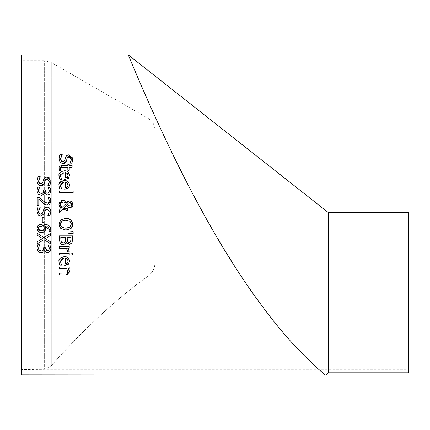 <?xml version="1.0" encoding="UTF-8"?>
<svg xmlns="http://www.w3.org/2000/svg" width="430" height="430" viewBox="0 0 430 430"><rect width="100%" height="100%" fill="white"/><g stroke="black" fill="none" stroke-linecap="round" stroke-linejoin="round"><path stroke-width="0.32" stroke-dasharray="2.15 1.61" d="M48.042 250.717L48.767 250.271M43.623 249.448L43.742 247.481L45.225 247.481L46.284 250.486M46.714 250.685L47.289 250.787M41.334 251.05L42.21 250.948M37.786 244.756L39.678 244.756L39.426 245.272M38.652 247.142L38.523 247.943M36.964 248.4L37.13 246.745M38.947 252.259L37.695 251.088M41.146 252.867L39.646 252.598M43.666 251.937L43.274 252.281M46.053 252.141L44.661 250.142L44.252 251.045M48.321 252.55L47.332 252.593M50.633 246.761L50.869 248.604L50.305 251.12M48.569 245.874L48.155 245.121L50.047 245.121L50.38 245.895M49.23 247.599L48.88 246.498M60.017 154.655L62.242 154.784M61.124 156.418L60.517 158.906M63.962 161.546L64.29 161.239M64.382 161.121L65.392 157.826M66.333 155.87L67.408 155.063M68.289 154.805L68.983 154.752L72.627 157.788M60.189 162.518L58.98 159.035M66.843 159.31L66.387 161.078M69.165 156.601L68.768 156.633M68.279 156.762L67.983 156.923M67.816 157.052L67.091 158.342M71.122 158.256L70.756 157.466M69.993 156.783L69.714 156.676M72.799 159.24L71.934 163.212L69.816 163.212L70.058 162.793M59.098 177.112L58.991 175.918M61.248 178.595L61.673 179.315L59.834 179.315L59.27 177.789M60.555 176.827L60.904 177.929M60.689 174.489L60.458 175.875M64.968 179.498L64.048 179.498L64.048 172.564M63.14 170.92L64.172 170.855C68.209 171.591 69.988 173.134 69.509 175.483L69.165 177.316M69.155 177.348L68.988 177.66M58.991 175.897L61.732 171.274M67.349 177.278L67.779 176.811M67.832 176.719L68.069 176.058M65.338 172.564L65.338 177.853M68.128 175.386L68.047 174.623M59.023 168.436L59.222 167.2M59.415 166.786L60.802 165.711M62.285 165.512L67.838 165.512L67.838 164.378L69.23 164.378L69.23 165.512L72.106 165.512L72.106 167.2L69.23 167.2L69.23 170.307L67.838 170.307L67.838 167.2L61.119 167.437M60.818 170.205L59.302 170.307M59.147 186.975L59.06 186.55M61.259 188.27L61.673 188.969L59.834 188.969L59.27 187.448M60.56 186.502L60.904 187.588M62.382 182.487L60.716 184.078M60.689 184.148L60.458 185.529M64.968 189.152L64.048 189.152L64.048 182.223M68.397 188.039L67.752 188.523M67.268 188.765L66.456 189.017M63.382 180.546L66.408 180.847M66.806 180.998L67.988 181.729M68.934 182.852L69.305 183.696M69.483 184.577L69.509 185.142M58.991 185.55L59.308 183.481M67.8 186.432L68.069 185.728M65.338 182.223L65.338 187.512M67.714 183.502L66.715 182.594M66.424 182.454L65.984 182.32M68.128 185.045L68.037 184.239M62.517 209.313L59.216 212.511L59.216 210.222M67.343 208.502L67.37 210.254L66.505 210.254M59.856 201.546L60.367 201.025M61.452 200.407L62.882 200.176M66.784 205.26L63.511 208.33L65.102 208.475M65.338 200.96L66.774 202.637M68.257 207.233L67.376 206.389M67.806 201.476L68.617 201.02M70.074 207.754L69.16 207.642M69.751 200.842L70.042 200.858M70.412 200.917L70.869 201.068M72.842 204.379L72.546 206.013M72.17 206.674L71.837 207.05M71.998 201.89L72.74 203.422M65.666 202.922L65.209 202.562M64.602 202.261L63.317 202.025M62.474 202.116L61.189 202.804M60.668 203.519L60.522 205.771M60.555 205.889L61.173 206.954M68.472 205.68L69.133 205.922M69.139 205.922L69.902 206.002M71.713 204.417L71.595 203.637M71.246 203.116L70.681 202.75M69.837 202.595L68.623 202.944M67.865 203.659L67.392 204.336M73.159 192.581L59.216 192.581L59.216 190.893L73.159 190.893L73.159 192.581M60.974 244.192L60.485 243.756M60.297 243.541L59.216 239.698L59.216 235.871L72.562 235.871L72.562 239.408M66.698 242.423L66.139 243.541M65.607 244.143L64.468 244.767M64.301 244.81L63.699 244.906M72.02 242.912L69.558 244.294L68.322 244.047M65.462 241.649L65.553 241.332M65.661 239.655L65.661 237.645L60.732 237.645L61.291 242.111L61.85 242.687M62.13 242.859L62.517 242.998M70.703 241.767L70.848 241.44M71.047 239.343L71.047 237.645L67.144 237.645L67.585 241.703M69.988 242.343L70.606 241.913M72.799 224.965L72.675 225.669M71.96 227.373L71.541 227.938M72.81 223.455L72.837 223.804M65.978 218.257L68.273 218.51M68.945 218.709L71.036 219.854M60.754 219.843L65.887 218.257M60.754 228.454L60.152 227.83M59.91 227.518L59.431 226.664M66.521 230.039L61.425 228.953M68.585 227.809L69.923 227.11M60.469 224.159L60.496 224.627M61.501 226.782L62.35 227.432M63.565 227.927L65.887 228.206M60.748 222.654L60.474 223.982M71.117 222.837L70.638 221.912M70.461 221.697L69.923 221.197M69.23 254.893L59.216 254.893L59.216 253.205L69.23 253.205L69.23 254.893M67.967 233.189L67.967 231.98L73.159 231.587L73.159 233.581M58.991 261.719L59.372 259.467M59.496 259.183L60.27 258.065M64.172 256.678L66.172 256.941M66.494 257.043L68.128 258.016M68.472 258.371L69.203 259.57M65.226 265.315L64.048 265.321L64.048 258.387M59.114 262.993L58.991 261.762M61.673 265.036L59.834 265.133L59.27 263.611M60.7 260.295L60.458 261.698L60.77 263.423M61.425 259.225L60.721 260.241M67.768 262.649L68.069 261.875M68.123 261.031L68.058 260.478M65.338 258.387L65.51 263.665M67.075 258.984L66.704 258.752M66.354 258.597L65.989 258.489M69.23 251.184L69.176 251.867L67.424 251.867L67.467 250.432M66.322 248.244L59.216 248.244L59.216 246.557L69.23 246.557L69.23 248.244L67.741 248.244L69.133 250.47M67.424 250.19L66.553 248.497M65.715 274.888L59.216 274.888L59.216 273.2L64.925 273.2M69.509 271.755L69.246 273.114M68.65 273.958L67.494 274.636M66.596 274.834L66.005 274.883M67.854 270.776L66.698 268.712L59.216 268.712L59.216 267.03L69.23 267.03L69.23 268.712L68.117 268.712L69.198 270.287M69.445 271.067L69.509 271.583M66.456 273.104L67.166 272.878M72.648 255.011L70.896 255.011L70.896 253.098L72.648 253.098L72.648 255.011M48.558 188.281L48.155 187.55L50.047 187.55L50.487 188.657M50.869 191.027L50.305 193.548M47.461 195.026L46.537 194.822M46.284 194.704L44.661 192.565L44.344 193.231M43.108 194.817L42.247 195.177M41.156 195.29L39.555 194.989M48.047 193.14L48.606 192.839M45.392 191.656L45.628 192.205M46.644 193.086L47.467 193.215M43.623 191.855L43.742 189.904L45.225 189.904L45.225 190.501M41.334 193.473L42.242 193.366M38.829 192.178L39.259 192.737M38.657 189.539L38.512 190.716M37.786 187.179L39.678 187.308M38.216 184.647L37.007 181.17M40.877 185.857L39.506 185.545M45.537 179.53L44.414 183.212M46.327 178.885L46.032 179.041M49.294 181.492L47.649 178.783M50.24 184.712L49.961 185.341L47.843 185.341L48.515 184.271M49.133 182.772L49.224 182.358M49.273 177.697L50.826 181.374L50.299 184.551M44.36 177.999L47.01 176.886M42.414 183.244L43.419 179.955M41.995 183.674L42.323 183.368M38.689 182.309L38.802 182.648M39.345 178.176L38.544 181.035M38.044 176.789L40.275 176.918M38.044 207.034L40.275 207.163M39.447 208.254L38.824 209.62M38.705 210.033L38.544 211.286M39.608 213.93L40.769 214.258M42.409 213.5L42.812 212.613M43.419 210.205L43.881 208.964M44.596 207.996L45.747 207.319M48.359 207.389L48.913 207.679M49.278 207.948L50.59 209.953M50.815 211.2L49.961 215.591L47.843 215.462M38.34 215.022L37.319 213.447M37.018 211.802L37.007 211.415M40.581 216.08L40.216 216.016M44.414 213.457L43.731 214.871M43.661 214.968L42.5 215.838M45.532 209.786L44.795 212.006M46.338 209.13L46.021 209.297M45.838 209.437L45.58 209.722M49.294 211.737L48.972 210.168L47.934 209.12M38.791 198.977L38.791 205.535L37.243 205.535L37.243 197.3L39.135 197.3M42.984 203.164L42.253 202.503M47.203 204.981L45.757 204.798M48.165 197.682L50.068 197.585M49.176 201.815L49.326 200.869M41.635 199.859L42.35 200.525C45.032 202.793 46.617 203.675 47.106 203.164M39.205 197.37L39.517 197.703M41.57 232.635L40.823 232.587M39.34 232.146L38.598 231.705M38.216 231.378L37.813 230.931M37.673 230.743L37.281 230.039M36.991 228.889L37.061 227.416M37.281 226.723L37.507 226.271M38.05 225.573L39.076 224.809M43.108 223.982L46.338 224.363M49.289 225.944L50.342 227.465M50.815 229.346L50.794 230.797M45.419 230.464L44.548 231.657M44.317 231.845L43.108 232.436M45.763 228.814L45.44 230.421M47.112 226.357L44.838 225.82L45.768 228.599M48.37 227.233L47.278 226.438M50.654 231.474L48.934 231.474L49.052 231.125M49.181 230.695L49.294 229.722M43.919 229.765L44.134 229.324M44.225 228.932L44.182 227.303M39.807 230.528L41.495 230.813L43.392 230.313M43.548 225.82L40.904 225.944M38.566 229.26L38.721 229.588M39.743 226.357L39.178 226.739M38.695 227.325L38.549 227.637M43.898 222.423L42.274 222.423L42.274 217.376L43.898 217.376L43.898 222.423M37.243 243.815L37.243 241.784L42.565 238.537M45.365 238.655L50.59 241.902L50.59 243.815M37.243 235.226L37.243 233.313L43.93 237.564L50.59 233.442L50.59 235.479M164.867 137.82C187.405 186.878 214.328 235.258 245.648 282.967C271.346 321.893 304.096 357.233 319.033 369.606M323.489 373.482L325.451 375.137M51.288 365.79C66.494 348.198 107.57 304.504 148.275 276.065C152.677 272.453 154.902 267.954 154.95 262.569L154.95 216.123L154.95 262.569C154.902 267.96 152.677 272.459 148.275 276.065C107.57 304.504 66.494 348.198 51.288 365.79L44.612 369.322L51.288 365.79L51.288 62.468L51.288 365.79M408.5 369.322L408.5 216.123L408.5 369.322L44.612 369.322L44.612 60.678L44.612 369.322L21.5 369.585L21.5 60.415L21.769 369.322L21.769 60.678L44.612 60.678L51.288 62.468L148.275 118.465L148.275 276.065L148.275 118.465C152.559 121.131 154.784 124.98 154.95 130.021L154.95 262.569L154.95 130.021M328.429 212.651L328.429 372.788M408.5 372.788L408.5 212.651M21.5 374.869L21.5 55.131M21.769 54.863L21.769 375.137M408.5 216.123L154.95 216.123"/><path stroke-width="0.64" d="M47.289 250.787L48.913 250.088L49.23 247.599M42.21 250.948L43.269 250.249L43.742 247.481L45.225 247.481L45.225 248.078L47.467 250.792L48.042 250.717M46.284 250.486L46.714 250.685M38.523 247.943L39.259 250.314L41.334 251.05L43.269 250.249L43.623 249.448M37.13 246.745L37.786 244.756L39.678 244.756L38.512 248.293L38.807 249.706M39.426 245.272L38.652 247.142M37.695 251.088L36.964 248.4L37.786 244.756M44.252 251.045L43.666 251.937L41.146 252.867M39.646 252.598L38.947 252.259M43.048 252.426L41.404 252.861M47.332 252.593L46.053 252.141M48.913 250.088L49.326 248.465L48.155 245.121L50.047 245.121L50.869 248.604L50.116 251.416L48.321 252.55M50.38 245.895L50.633 246.761M48.88 246.498L48.569 245.874M39.259 250.314L41.334 251.05M41.205 252.867L38.195 251.69L36.964 248.4M50.116 251.416L47.649 252.609L46.58 252.415L45.714 251.883L44.532 250.142L43.666 251.937M69.714 156.676L69.165 156.601L67.091 158.342L66.387 161.078L63.022 163.728L60.189 162.518L58.98 159.035L59.281 156.568L60.017 154.655L62.242 154.655L61.124 156.418M58.98 159.035L60.017 154.655M62.242 154.784L60.517 158.906L61.313 161.336M61.356 161.374L62.742 161.879L63.962 161.546M60.517 158.906L62.742 161.879L64.785 160.234L66.333 155.87M65.392 157.826L66.569 155.617L68.983 154.752L72.799 159.24L71.934 163.212L69.816 163.083C71.283 160.444 71.767 159.202 71.262 159.358L71.122 158.256M67.408 155.063L67.784 154.918M67.806 154.913L68.289 154.805M72.627 157.788L72.799 159.24M66.387 161.078L65.118 163.094L64.043 163.604L63.022 163.728L60.189 162.518M67.091 158.342L66.843 159.31M68.768 156.633L68.279 156.762M70.756 157.466L69.993 156.783M70.058 162.793L71.068 160.788L71.262 159.358L69.165 156.601M59.324 177.966L59.098 177.112M58.991 175.918L58.991 175.897C58.405 173.333 60.13 171.651 64.172 170.855C66.827 170.42 68.612 171.962 69.509 175.483L68.397 178.385L64.048 179.498L64.048 172.564L60.689 174.489M64.048 172.564L60.458 175.875L61.248 178.595M60.458 175.875L60.555 176.827M68.988 177.66L68.397 178.385L64.968 179.498M61.732 171.274L63.14 170.92M68.069 176.058L67.338 173.387L66.795 172.978M66.736 172.946L65.338 172.564L65.338 177.853L66.456 177.708M66.499 177.697L67.349 177.278L68.128 175.386M68.047 174.623L67.591 173.672M67.569 173.645L65.338 172.564M65.338 177.853L67.349 177.278M60.904 177.929L61.673 179.315L59.834 179.315L58.991 175.897M59.222 167.2L59.415 166.786M60.802 165.711L67.838 165.512L67.838 164.378L69.23 164.378L69.23 165.512L72.106 165.512L72.106 167.2L69.23 167.2L69.23 170.307L67.838 170.307L67.838 167.2L63.065 167.2L61.119 167.437L60.646 167.936M60.625 167.985L60.818 170.307L59.302 170.307L59.023 168.436L62.285 165.512M59.302 170.307L59.023 168.436M61.544 167.281L60.49 168.856L60.818 170.205M66.456 189.017L64.048 189.152L64.048 182.223L60.458 185.529L61.673 188.969L59.834 188.969L59.147 186.975M59.06 186.55L58.991 185.55C58.432 182.954 60.162 181.277 64.172 180.514C67.263 180.439 69.042 181.981 69.509 185.142L69.09 187.131M60.904 187.588L61.259 188.27M60.458 185.529L60.56 186.502M64.048 182.223L62.382 182.487M67.752 188.523L67.268 188.765M68.961 187.362L68.397 188.039L64.968 189.152M66.408 180.847L66.806 180.998M67.988 181.729L68.934 182.852M69.305 183.696L69.483 184.577M59.308 183.481L63.382 180.546M66.505 187.351L67.8 186.432M68.069 185.728L67.338 183.046L65.338 182.223L65.338 187.512L66.462 187.362M66.715 182.594L66.424 182.454M65.984 182.32L65.338 182.223M68.037 184.239L67.714 183.502M65.338 187.512L67.349 186.937L68.128 185.045M59.27 187.448L58.991 185.55M69.509 185.142L68.397 188.039M69.16 207.642L68.257 207.233L66.752 205.18L63.511 208.33L67.37 208.502L67.37 210.254L62.517 209.313L59.216 212.511L59.216 210.222L61.13 208.394L58.937 204.336L59.856 201.546M66.505 210.254L62.517 209.313M59.216 210.222L61.13 208.394L59.447 206.524L58.937 204.336L62.882 200.176L65.338 200.96L66.774 202.637L67.806 201.476M60.367 201.025L61.452 200.407M65.102 208.475L67.343 208.502M62.882 200.176L65.338 200.96M67.376 206.389L66.784 205.26M68.617 201.02L69.751 200.842L71.998 201.89M66.774 202.637L69.751 200.842M71.837 207.05L70.074 207.754L68.257 207.233M70.042 200.858L70.412 200.917M70.869 201.068L71.88 201.761L72.842 204.379L70.074 207.754M72.546 206.013L72.17 206.674M72.74 203.422L72.842 204.379M61.173 206.954L61.92 207.615L66.139 203.492L65.209 202.562L63.317 202.025L61.216 202.777L60.393 204.825L61.92 207.615L66.139 203.492L65.666 202.922M65.209 202.562L64.602 202.261M63.317 202.025L62.474 202.116M61.189 202.804L60.668 203.519M68.472 205.68L70.697 205.862L71.531 205.094L71.719 204.314L69.837 202.595L68.623 202.944L67.392 204.336L68.472 205.68L67.849 205.164M69.902 206.002L70.66 205.879M70.885 205.776L71.197 205.54M71.235 205.502L71.713 204.417M67.392 204.336L67.73 205.008M71.595 203.637L71.369 203.245M70.681 202.75L69.332 202.637M68.644 202.928L67.865 203.659M59.216 192.581L59.216 190.893L73.159 190.893L73.159 192.581L59.216 192.581M63.699 244.906L62.366 244.826M62.162 244.777L60.974 244.192M60.485 243.756L59.216 239.698L59.216 235.871L72.562 235.871L72.562 239.408L72.02 242.912L69.558 244.294L66.634 242.423L63.317 244.923L60.297 243.541M66.139 243.541L65.607 244.143M68.322 244.047L66.698 242.423M72.562 239.408L72.02 242.912M64.478 242.859L65.317 241.993L65.661 237.645L60.732 237.645L61.291 242.111L63.242 243.074L65.462 241.649M65.553 241.332L65.661 239.655M63.242 243.074L64.425 242.88M61.85 242.687L62.13 242.859M62.517 242.998L63.059 243.068M70.606 241.913L71.047 237.645L67.144 237.645L67.585 241.703L69.305 242.445L70.703 241.767L71.047 239.343M68.644 242.391L69.988 242.343M67.343 241.246L68.397 242.326M72.837 223.804L72.799 224.965M72.675 225.669L71.96 227.373M71.541 227.938L71.289 228.212M59.431 226.664L58.937 224.148L60.754 219.843L65.887 218.257L71.036 219.854L72.81 223.455M68.273 218.51L68.945 218.709M60.152 227.83L59.91 227.518M61.425 228.953L60.754 228.454L58.937 224.148L60.754 219.843M71.036 219.854L72.842 224.148L71.036 228.454L66.521 230.039M60.474 223.982L60.469 224.159C60.001 226.287 61.807 227.637 65.887 228.206L69.923 227.11L71.305 224.159L71.117 222.837M65.887 228.206L68.585 227.809M60.496 224.627L61.501 226.782M62.35 227.432L63.565 227.927M69.923 227.11L71.305 224.159L69.923 221.197L65.887 220.106L64.177 220.246L61.866 221.208L60.748 222.654M69.923 221.197L65.887 220.106C63.334 219.601 61.528 220.95 60.469 224.159M71.036 228.454L65.887 230.055L60.754 228.454M69.23 254.893L59.216 254.893L59.216 253.205L69.23 253.205L69.23 254.893M73.159 233.581L67.967 233.189L67.967 231.98L73.159 231.587L73.159 233.581L67.967 233.189M59.372 259.467L59.496 259.183M60.27 258.065L64.172 256.678C66.903 256.296 68.687 257.839 69.509 261.306L68.397 264.203L67.806 264.654M58.991 261.762L58.991 261.719C58.362 259.204 60.092 257.522 64.172 256.678M66.172 256.941L66.494 257.043M68.128 258.016L68.472 258.371M69.203 259.57L69.509 261.306L68.397 264.203L64.048 265.321L64.048 258.387L62.302 258.683M67.752 264.686L65.226 265.315M64.048 258.387L60.458 261.698L61.673 265.133L59.834 265.133L59.114 262.993M59.27 263.611L58.991 261.719M60.904 263.751L61.673 265.036M62.253 258.704L61.425 259.225M66.494 263.52L67.349 263.101L68.128 261.209L67.338 259.209L65.338 258.387L65.338 263.676L67.768 262.649M68.069 261.875L68.123 261.031M68.058 260.478L67.897 259.994M67.854 259.908L67.51 259.397M65.51 263.665L66.462 263.525M66.704 258.752L66.354 258.597M65.989 258.489L65.338 258.387M69.133 250.47L69.176 251.867L67.424 251.867L67.499 250.873L66.322 248.244L59.216 248.244L59.216 246.557L69.23 246.557L69.23 248.244L67.741 248.244L69.23 251.184L69.176 251.867M67.424 251.781L67.499 250.873M66.005 274.883L59.216 274.888L59.216 273.2L66.456 273.104M69.208 273.2L68.65 273.958M67.494 274.636L66.596 274.834M69.509 271.583L65.715 274.888M69.198 270.287L69.445 271.067M64.925 273.2L67.166 272.878L67.913 271.308L66.698 268.712L59.216 268.712L59.216 267.03L69.23 267.03L69.23 268.712L68.117 268.712L69.509 271.755M67.166 272.878L67.854 270.776M70.896 255.011L70.896 253.098L72.648 253.098L72.648 255.011L70.896 255.011M43.161 192.807L43.742 189.904L45.225 189.904L45.386 191.651L46.381 192.963L47.467 193.215L48.913 192.511L49.326 190.888L48.558 188.281M48.913 192.511L49.326 190.888L48.155 187.55L50.047 187.55L50.869 191.027L49.805 194.209M50.487 188.657L50.869 191.027M49.552 194.43L47.461 195.026M50.116 193.844L47.649 195.032L44.532 192.565L43.108 194.817M44.301 193.339L43.892 194.102M42.247 195.177L41.156 195.29M43.666 194.36L41.205 195.29L38.195 194.113L36.964 190.823L37.786 187.179L39.678 187.179L38.657 189.539M39.555 194.989L38.195 194.113L36.964 190.823L37.786 187.179M47.467 193.215L48.047 193.14M45.225 190.501L45.392 191.656M45.628 192.205L45.989 192.672M45.999 192.683L46.644 193.086M39.678 187.308C38.539 189.662 38.152 190.796 38.512 190.716L39.259 192.737L41.334 193.473L43.269 192.672L43.623 191.855M42.242 193.366L42.941 193.016M39.259 192.737L41.334 193.473M38.512 190.716L38.571 191.361M38.582 191.42L38.77 192.049M47.649 178.783L47.192 178.735L45.118 180.476L44.414 183.212L40.877 185.857M39.506 185.545L38.216 184.647L37.007 181.17L38.044 176.789L40.275 176.789L39.345 178.176M49.289 181.664L47.192 178.735L46.327 178.885M46.032 179.041L45.537 179.53M48.515 184.271L49.133 182.772M49.224 182.358L49.289 181.718M39.512 183.61L40.769 184.013L42.812 182.368L43.419 179.955L44.596 177.751L47.01 176.886L49.273 177.697M40.275 176.918L38.544 181.035L40.769 184.013L41.995 183.674M38.544 181.035L38.689 182.309M38.802 182.648L39.264 183.384M47.01 176.886L50.826 181.374L49.961 185.341L47.843 185.341L49.294 181.492M44.414 183.212L43.145 185.222L42.075 185.733L41.054 185.862L38.216 184.647M43.419 179.955L44.596 177.751M37.007 181.17L38.044 176.789M42.5 215.838L41.054 216.107L38.216 214.898L37.007 211.415L38.044 207.034L40.275 207.034L39.447 208.254M37.007 211.415L38.044 207.034M38.824 209.62L38.705 210.033M40.275 207.163L38.544 211.286L39.608 213.93M38.544 211.286L38.652 212.409L39.614 213.93L40.769 214.258L42.07 213.866M40.769 214.258L42.812 212.613L43.419 210.205L44.596 207.996L47.01 207.131L48.359 207.389M42.812 212.613L43.419 210.205M43.881 208.964L44.596 207.996M45.747 207.319L46.951 207.131M48.913 207.679L49.278 207.948M50.59 209.953L50.815 211.2M47.01 207.131C48.929 206.83 50.203 208.33 50.826 211.619L50.826 211.71M37.319 213.447L37.018 211.802M44.795 212.006L44.414 213.457L41.054 216.107L40.581 216.08M40.216 216.016L38.711 215.339M47.934 209.12L47.192 208.98L45.118 210.721L44.414 213.457M50.826 211.619L49.961 215.591L47.843 215.591L49.294 211.737L47.192 208.98L46.338 209.13M47.843 215.462L49.294 211.737M45.757 204.798L42.253 202.503L38.791 198.977L38.791 205.535L37.243 205.535L37.243 197.3L39.205 197.37M49.17 199.778L48.165 197.585L50.068 197.585L50.869 201.003L47.203 204.981L44.532 204.288L42.984 203.164M39.135 197.3L42.35 200.525L47.106 203.164L48.784 202.503L49.326 200.869L49.203 199.902M47.106 203.164L48.784 202.503L49.176 201.815M39.517 197.703L41.635 199.859M49.326 200.869L48.165 197.682M50.068 197.585L50.869 201.003C50.267 204.1 49.047 205.422 47.203 204.981M42.253 202.503L38.791 198.977M40.823 232.587L39.34 232.146M38.598 231.705L36.964 228.394L38.173 225.454L43.108 223.982L48.687 225.444L49.289 225.944M43.108 232.436L41.57 232.635L38.216 231.378M37.281 230.039L36.991 228.889M37.061 227.416L37.281 226.723M37.507 226.271L38.05 225.573M39.076 224.809L43.108 223.982M46.338 224.363L48.687 225.444L50.272 227.314L50.837 229.964L50.654 231.474L48.934 231.474L49.294 229.722L48.37 227.233M50.342 227.465L50.815 229.346M50.794 230.797L50.654 231.474M45.768 228.556L44.978 231.184L41.57 232.635M49.294 229.722L44.838 225.82L45.763 228.814M49.052 231.125L49.181 230.695M43.392 230.313L44.285 228.201L43.548 225.82L39.178 226.739L38.426 228.405L41.495 230.813L43.919 229.765M44.134 229.324L44.225 228.932M44.182 227.303L43.548 225.82L42.704 225.788M38.426 228.405L38.566 229.26M38.721 229.588L39.807 230.528M40.904 225.944L39.743 226.357M39.178 226.739L38.695 227.325M38.549 227.637L38.474 227.911M42.274 222.423L42.274 217.376L43.898 217.376L43.898 222.423L42.274 222.423M50.59 243.815L44.016 239.639L37.243 243.815L37.243 241.784L42.565 238.537L37.243 235.226L37.243 233.313L43.93 237.564L50.59 233.442L50.59 235.479L45.365 238.655L50.59 241.902L50.59 243.815L44.016 239.639L37.243 243.815M42.565 238.537L37.243 235.226M50.59 235.479L45.365 238.655M21.769 375.137L21.769 54.863L21.5 374.869L325.451 375.137C324.548 374.568 297.001 351.579 270.959 317.716C246.723 286.702 223.111 250.002 200.133 207.604C159.799 133.735 127.758 53.223 128.258 54.863C128.161 54.368 142.12 89.402 164.867 137.82M319.033 369.606L323.489 373.482M328.429 212.651L408.5 212.651L408.5 372.788L328.429 372.788L328.429 212.651L128.258 54.863L21.769 54.863M21.5 369.585L21.5 60.415M328.429 372.788L325.451 375.137"/></g></svg>
